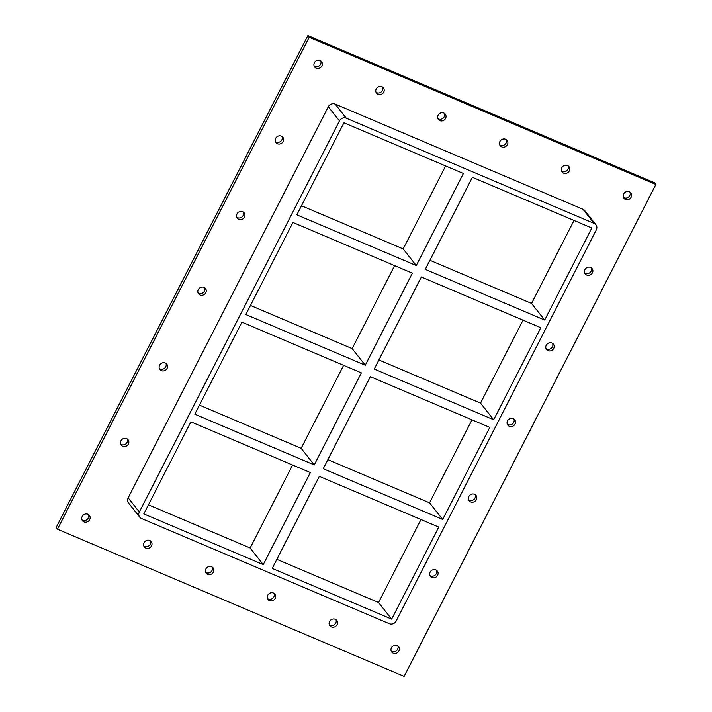 <?xml version="1.0" encoding="UTF-8"?>
<svg xmlns="http://www.w3.org/2000/svg" width="712" height="712" viewBox="0 0 712 712"><rect width="100%" height="100%" fill="white"/><g stroke="black" fill="none" stroke-linecap="round" stroke-linejoin="round"><path stroke-width="1.07" d="M83.98 521.878A4.361 3.987 -38.3 0 1 82.743 515.63A4.361 3.987 -38.3 0 1 89.356 515.354A4.361 3.987 -38.3 0 1 83.98 521.878M81.978 519.831A4.361 3.987 141.7 0 0 88.582 514.625M378.028 94.385A4.361 3.987 -38.3 0 1 376.79 88.137A4.361 3.987 -38.3 0 1 383.403 87.861A4.361 3.987 -38.3 0 1 378.028 94.385M376.025 92.338A4.361 3.987 141.7 0 0 382.629 87.131M145.827 548.133A4.361 3.987 -38.3 0 1 144.589 541.894A4.361 3.987 -38.3 0 1 151.211 541.618A4.361 3.987 -38.3 0 1 145.827 548.133M143.824 546.095A4.361 3.987 141.7 0 0 150.428 540.88M439.874 120.648A4.361 3.987 -38.3 0 1 438.637 114.401A4.361 3.987 -38.3 0 1 445.249 114.125A4.361 3.987 -38.3 0 1 439.874 120.648M437.871 118.601A4.361 3.987 141.7 0 0 444.475 113.386M207.681 574.397A4.361 3.987 -38.3 0 1 206.435 568.149A4.361 3.987 -38.3 0 1 213.057 567.873A4.361 3.987 -38.3 0 1 207.681 574.397M205.679 572.35A4.361 3.987 141.7 0 0 212.274 567.144M501.729 146.903A4.361 3.987 -38.3 0 1 500.483 140.656A4.361 3.987 -38.3 0 1 507.104 140.38A4.361 3.987 -38.3 0 1 501.729 146.903M499.726 144.856A4.361 3.987 141.7 0 0 506.321 139.65M269.528 600.652A4.361 3.987 -38.3 0 1 268.291 594.413A4.361 3.987 -38.3 0 1 274.903 594.137A4.361 3.987 -38.3 0 1 269.528 600.652M267.525 598.614A4.361 3.987 141.7 0 0 274.129 593.399M563.575 173.167A4.361 3.987 -38.3 0 1 562.338 166.919A4.361 3.987 -38.3 0 1 568.95 166.644A4.361 3.987 -38.3 0 1 563.575 173.167M561.572 171.12A4.361 3.987 141.7 0 0 568.176 165.905M331.374 626.916A4.361 3.987 -38.3 0 1 330.137 620.668A4.361 3.987 -38.3 0 1 336.758 620.392A4.361 3.987 -38.3 0 1 331.374 626.916M329.371 624.869A4.361 3.987 141.7 0 0 335.975 619.663M431.926 577.548A4.361 3.987 -38.3 0 1 430.689 571.3A4.361 3.987 -38.3 0 1 437.302 571.024A4.361 3.987 -38.3 0 1 431.926 577.548M429.923 575.51A4.361 3.987 141.7 0 0 436.527 570.294M122.678 446.255A4.361 3.987 -38.3 0 1 121.44 440.007A4.361 3.987 -38.3 0 1 128.053 439.731A4.361 3.987 -38.3 0 1 122.678 446.255M120.675 444.208A4.361 3.987 141.7 0 0 127.279 438.993M470.623 501.924A4.361 3.987 -38.3 0 1 469.386 495.677A4.361 3.987 -38.3 0 1 476.008 495.401A4.361 3.987 -38.3 0 1 470.623 501.924M468.621 499.877A4.361 3.987 141.7 0 0 475.224 494.671M161.375 370.632A4.361 3.987 -38.3 0 1 160.138 364.384A4.361 3.987 -38.3 0 1 166.759 364.108A4.361 3.987 -38.3 0 1 161.375 370.632M159.372 368.585A4.361 3.987 141.7 0 0 165.976 363.369M509.329 426.301A4.361 3.987 -38.3 0 1 508.083 420.053A4.361 3.987 -38.3 0 1 514.705 419.777A4.361 3.987 -38.3 0 1 509.329 426.301M507.327 424.254A4.361 3.987 141.7 0 0 513.922 419.039M200.081 294.999A4.361 3.987 -38.3 0 1 198.835 288.76A4.361 3.987 -38.3 0 1 205.457 288.476A4.361 3.987 -38.3 0 1 200.081 294.999M198.078 292.961A4.361 3.987 141.7 0 0 204.673 287.746M548.026 350.669A4.361 3.987 -38.3 0 1 546.789 344.43A4.361 3.987 -38.3 0 1 553.402 344.154A4.361 3.987 -38.3 0 1 548.026 350.669M546.024 348.631A4.361 3.987 141.7 0 0 552.628 343.415M238.778 219.376A4.361 3.987 -38.3 0 1 237.541 213.128A4.361 3.987 -38.3 0 1 244.154 212.852A4.361 3.987 -38.3 0 1 238.778 219.376M236.776 217.329A4.361 3.987 141.7 0 0 243.379 212.123M586.724 275.046A4.361 3.987 -38.3 0 1 585.486 268.807A4.361 3.987 -38.3 0 1 592.099 268.522A4.361 3.987 -38.3 0 1 586.724 275.046M584.721 273.007A4.361 3.987 141.7 0 0 591.325 267.792M277.475 143.753A4.361 3.987 -38.3 0 1 276.238 137.505A4.361 3.987 -38.3 0 1 282.851 137.229A4.361 3.987 -38.3 0 1 277.475 143.753M275.473 141.706A4.361 3.987 141.7 0 0 282.077 136.49M316.173 68.129A4.361 3.987 -38.3 0 1 314.935 61.882A4.361 3.987 -38.3 0 1 321.557 61.606A4.361 3.987 -38.3 0 1 316.173 68.129M314.17 66.082A4.361 3.987 141.7 0 0 320.774 60.867M393.229 653.171A4.361 3.987 -38.3 0 1 391.992 646.932A4.361 3.987 -38.3 0 1 398.604 646.647A4.361 3.987 -38.3 0 1 393.229 653.171M391.226 651.133A4.361 3.987 141.7 0 0 397.83 645.918M625.421 199.422A4.361 3.987 -38.3 0 1 624.184 193.175A4.361 3.987 -38.3 0 1 630.805 192.899A4.361 3.987 -38.3 0 1 625.421 199.422M623.418 197.375A4.361 3.987 141.7 0 0 630.022 192.169M421.362 276.995L540.791 327.698L493.683 419.751L374.254 369.047L421.362 276.995M292.943 222.473L412.373 273.177L365.274 365.229L245.836 314.526L292.943 222.473M544.698 320.062L425.269 269.358L472.376 177.306L591.806 228.009L544.698 320.062L531.579 303.445L429.915 260.281M445.623 165.949L403.161 248.924L416.28 265.54L296.851 214.837L343.958 122.784L463.387 173.488L416.28 265.54M403.161 248.924L301.496 205.759M370.347 376.684L489.776 427.387L442.677 519.44L323.239 468.727L370.347 376.684M314.259 464.918L194.83 414.206L241.929 322.162L361.358 372.865L314.259 464.918L301.14 448.302L199.467 405.137M378.9 359.969L480.564 403.134L493.683 419.751M394.608 265.638L352.146 348.613L365.274 365.229M352.146 348.613L250.482 305.448M480.564 403.134L523.026 320.16M343.593 365.327L301.14 448.302M472.012 419.849L429.55 502.823L327.885 459.658M531.579 303.445L574.041 220.471M276.87 559.347L378.544 602.512L420.997 519.538M292.587 465.016L250.126 547.991L148.461 504.826M328.312 106.755L339.464 120.88A5.233 4.788 -38.3 0 1 346.299 118.201L335.147 104.077A5.233 4.788 141.7 0 0 328.312 106.755L128.169 497.866A5.233 4.788 141.7 0 0 128.552 503.019L139.703 517.143A5.233 4.788 -38.3 0 1 139.321 511.99L128.169 497.866M339.464 120.88L139.321 511.99M595.908 224.77L584.757 210.645A5.233 4.788 141.7 0 0 582.995 209.301L594.146 223.426A5.233 4.788 -38.3 0 1 595.908 224.77A5.233 4.788 -38.3 0 1 596.3 229.923L396.157 621.033A5.233 4.788 -38.3 0 1 389.313 623.712L141.465 518.478A5.233 4.788 -38.3 0 1 139.703 517.143M594.146 223.426L346.299 118.201M272.233 568.416L319.332 476.373L438.761 527.076L391.662 619.129L272.233 568.416M263.244 564.607L143.815 513.895L190.914 421.851L310.352 472.554L263.244 564.607L250.126 547.991M429.55 502.823L442.677 519.44M378.544 602.512L391.662 619.129M404.131 676.4L655.868 184.453L309.186 37.264L57.441 529.212L404.131 676.4M582.995 209.301L335.147 104.077M655.868 184.453L654.559 182.788L307.869 35.6L56.132 527.548L57.441 529.212M307.869 35.6L309.186 37.264"/></g></svg>
